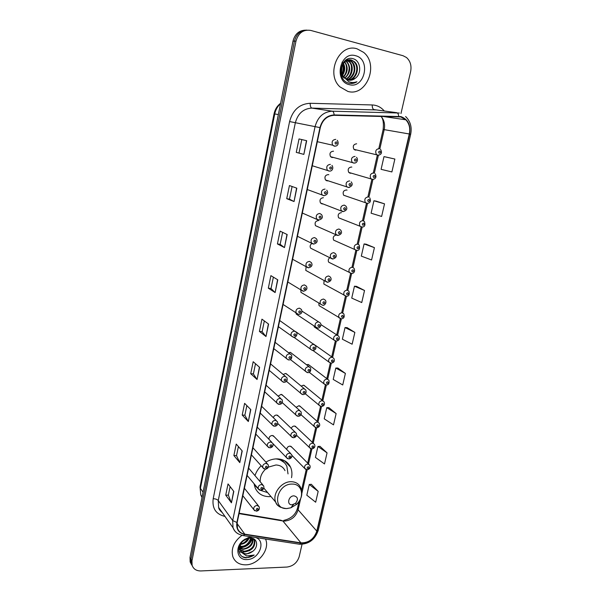 <?xml version="1.0" encoding="UTF-8"?>
<svg xmlns="http://www.w3.org/2000/svg" width="601" height="601" viewBox="0 0 601 601"><rect width="100%" height="100%" fill="white"/><g stroke="black" fill="none" stroke-linecap="round" stroke-linejoin="round"><path stroke-width="0.9" d="M291.53 477.667C292.289 473.836 291.958 470.32 290.523 467.12C287.954 461.929 283.537 459.179 277.271 458.879C273.387 458.833 269.594 459.915 265.875 462.109M261.097 465.828C258.227 468.69 256.191 471.95 254.982 475.601M254.118 483.865L255.117 487.779C257.716 493.519 262.352 496.471 269.045 496.651L270.968 496.539M328.807 174.726L328.334 174.583C325.231 175.041 324.277 176.829 325.464 179.939L326.989 180.871L328.214 180.796M323.368 197.706C320.325 198.157 319.356 199.908 320.446 202.943L322.031 203.927L323.037 203.897M318.455 220.567C315.472 221.01 314.488 222.716 315.495 225.683L317.914 226.712M311.934 243.465C310.161 244.727 309.71 246.297 310.604 248.168L312.851 249.257M306.097 266.701L305.774 270.397L307.847 271.532M300.785 289.855L300.996 292.386L302.912 293.543M295.932 312.956L296.285 314.128L315.322 326.764C314.608 323.962 315.675 322.324 318.538 321.843L320.371 323.03C322.211 325.787 318.755 328.709 317.726 327.996L315.322 326.764L317.441 327.981M296.526 332.195L294.505 331.008M309.034 366.685L290.486 352.426L291.958 353.561L290.118 352.366L288.533 352.719M304.346 388.727L286.106 373.582L287.443 374.693L285.58 373.484L283.176 374.483M299.696 410.513L281.764 394.504L282.981 395.586L281.088 394.369L278.135 396.134M295.091 432.051L277.459 415.193L278.563 416.245L276.648 415.021C274.98 415.118 273.891 416.012 273.372 417.703M290.531 453.349L273.192 435.665L274.184 436.679L272.261 435.447C269.939 435.815 268.865 437.122 269.023 439.384M333.532 151.227L333.367 151.189C330.189 151.655 329.25 153.488 330.55 156.673L332 157.545L333.45 157.409M324.052 280.509L323.849 284.025L325.765 285.084M318.8 303.197L319.048 305.608L320.814 306.683M347.04 190.134L346.469 189.954C343.419 190.434 342.48 192.2 343.652 195.242L346.161 196.076M313.955 325.855L314.3 326.959L333.878 339.993C333.157 337.236 334.209 335.613 337.018 335.11L338.784 336.214C340.098 338.821 339.249 340.466 336.229 341.158L333.878 339.993L335.816 341.128M351.818 167.078L351.525 167.003C348.415 167.499 347.491 169.302 348.753 172.412L350.15 173.246L351.405 173.156M329.754 257.709C328.206 259.023 327.853 260.518 328.709 262.194L330.775 263.223M341.466 212.641C338.483 213.115 337.529 214.842 338.603 217.81L340.977 218.726M336.522 235.066C333.6 235.539 332.631 237.222 333.63 240.13L335.846 241.106M314.361 344.568L312.482 343.487M327.477 379.118L308.396 364.529L309.778 365.581L308.005 364.461L306.548 364.777M322.737 400.747L303.971 385.301L305.233 386.338L303.437 385.203L301.184 386.097M318.042 422.135L299.583 405.855L300.733 406.869L298.915 405.72L296.113 407.313M313.391 443.283L295.234 426.184L296.278 427.168L294.445 426.019C292.935 426.094 291.883 426.898 291.29 428.415M308.786 464.19L290.922 446.295L291.876 447.257L290.02 446.092C288.014 446.348 286.925 447.482 286.76 449.503M356.641 143.789C353.463 144.3 352.554 146.148 353.921 149.326L355.251 150.1L356.701 149.957M305.316 30.163C298.975 30.441 294.866 34.099 292.988 41.146L190.014 557.51L190.164 561.943L191.418 564.429M306.848 30.11C300.492 30.388 296.368 34.062 294.475 41.138L190.983 559.17L191.133 563.61L192.395 566.104L191.133 563.61L190.983 559.17L294.475 41.138C296.368 34.062 300.492 30.388 306.848 30.11M285.633 461.373L285.528 461.853M286.73 463.123L286.91 462.327M357.047 48.816C339.137 42.806 325.329 73.81 339.956 86.882L347.874 91.42C366.287 96.979 379.389 64.84 363.62 52.37L357.047 48.816C339.137 42.806 325.329 73.81 339.956 86.882L347.874 91.42C366.287 96.979 379.389 64.84 363.62 52.37L357.047 48.816M241.955 535.363C233.894 541.561 230.852 548.675 232.835 556.706C235.036 562.183 239.393 564.895 245.907 564.835C258.317 564.752 270.134 549.434 265.634 539.3L265.634 539.3C270.134 549.434 258.317 564.752 245.907 564.835C239.393 564.895 235.036 562.183 232.835 556.706C230.852 548.675 233.894 541.561 241.955 535.363M400.777 116.94L405.848 119.802C409.289 123.573 410.438 128.298 409.296 133.985L316.802 531.111C313.977 539.059 308.689 542.981 300.936 542.861L244.795 534.176C241.166 533.53 238.725 531.562 237.47 528.271L237.192 522.479L320.288 127.682C322.474 119.892 327.087 115.775 334.118 115.317L400.777 116.94M400.859 116.579L334.141 114.934C326.929 115.4 322.204 119.622 319.965 127.607L236.884 522.487C236.013 529.045 238.612 533.042 244.682 534.477L300.823 543.146C308.764 543.266 314.18 539.255 317.08 531.104L409.589 134.053C410.949 125.053 408.034 119.223 400.859 116.579M318.177 491.363L309.267 484.489L306.818 495.209L315.675 502.211L318.177 491.363L311.31 484.293M327.057 452.869L317.929 446.468L315.435 457.414L324.502 463.949L327.057 452.869L319.98 446.34M336.132 413.563L326.771 407.658L324.224 418.829L333.517 424.877L336.132 413.563L328.83 407.598M345.395 373.416L335.809 368.03L333.209 379.434L342.728 384.978L345.395 373.416L337.867 368.045M394.865 159.04L383.994 156.613L381.094 169.332L391.89 171.939L394.865 159.04L386.067 157.041M384.527 203.837L373.927 200.764L371.095 213.197L381.62 216.45L384.527 203.837L376.008 201.102M374.423 247.642L364.086 243.946L361.314 256.116L371.576 259.978L374.423 247.642L366.159 244.201M364.529 290.486L354.455 286.204L351.743 298.104L361.749 302.551L364.529 290.486L356.528 286.369M354.86 332.398L345.034 327.553L342.375 339.204L352.133 344.208L354.86 332.398L347.093 327.643M400.987 113.521L410.626 71.557C411.723 65.674 410.34 60.986 406.471 57.493L403.031 55.72L310.77 30.426C303.347 29.291 298.419 32.852 295.977 41.131L191.959 560.831L192.102 565.286C193.462 569.087 196.407 570.973 200.929 570.942L286.985 567.051C293.16 566.172 297.232 562.694 299.215 556.609L302.033 544.318M248.333 421.526L242.203 415.073L244.615 403.346L250.812 409.612L248.333 421.526L250.632 409.431M239.799 462.62L233.872 455.55L236.238 444.071L242.218 450.968L239.799 462.62L242.045 450.773M231.445 502.819L225.721 495.156L228.034 483.925L233.812 491.423L231.445 502.819L233.646 491.205M275.13 292.559L268.316 288.172L270.893 275.641L277.782 279.818L275.13 292.559L277.579 279.698M284.476 247.574L277.422 243.938L280.058 231.115L287.188 234.533L284.476 247.574L286.977 234.428M294.047 201.53L286.73 198.683L289.434 185.559L296.819 188.173L294.047 201.53L296.609 188.098M303.843 154.389L296.263 152.369L299.028 138.936L306.683 140.709L303.843 154.389L306.457 140.657M257.063 379.501L250.715 373.709L253.179 361.719L259.594 367.324L257.063 379.501L259.414 367.158M265.995 336.53L259.414 331.421L261.938 319.161L268.587 324.067L265.995 336.53L268.392 323.924M259.414 331.421L262.119 331.669L265.807 336.35M250.715 373.709L253.404 373.89M255.493 363.74L253.397 373.92L256.89 379.299M296.263 152.369L303.618 154.329M286.73 198.683L289.487 199.156L293.836 201.44M277.422 243.938L280.156 244.337L284.273 247.454M268.316 288.172L271.036 288.495M273.38 277.144L271.028 288.51L274.935 292.417M225.721 495.156L228.365 495.149M230.123 486.63L228.35 495.186L231.287 502.549M233.872 455.55L236.531 455.596M238.394 446.566L236.524 455.633L239.634 462.372M242.203 415.073L244.87 415.193M246.853 405.607L244.862 415.223L248.168 421.293M345.034 327.553L347.183 327.643M354.455 286.204L356.611 286.376M364.086 243.946L366.242 244.209M373.927 200.764L376.091 201.117M383.994 156.613L386.158 157.064M335.809 368.03L337.95 368.045M326.771 407.658L328.912 407.598M317.929 446.468L320.063 446.34M309.267 484.489L311.393 484.286M262.119 331.692L264.335 320.934M280.149 244.344L282.628 232.347M289.479 199.164L292.094 186.505M299.028 152.924L301.785 139.575M346.176 59.837L347.07 60.123M346.229 59.807L348.362 59.852M348.678 59.912L351.998 61.745C357.445 66.523 354.545 78.333 347.153 79.715M342.788 63.338C345.102 60.408 347.799 59.311 350.871 60.047L354.598 61.843L351.517 60.07C344.478 57.666 338.198 69.175 343.156 76.132L344.689 78.077L348.242 80.076C350.789 80.647 353.148 80.038 355.311 78.243L349.316 80.264M344.155 78.032C341.924 76.199 340.805 73.157 340.797 68.927M342.037 66.072L341.616 72.27M343.434 63.353C345.41 67.252 345.132 71.203 342.623 75.208M342.044 62.166C344.726 65.599 344.831 69.761 342.352 74.644M344.771 61.858C348.317 66.936 347.964 71.97 343.704 76.951M344.441 62.166C347.077 64.217 347.724 72.293 343.434 76.567M345.365 60.423L345.77 60.663M346.078 60.881L346.89 61.55C351.202 67.507 350.511 73.059 344.816 78.198M346.89 61.55L346.266 61.52C348.039 63.293 348.993 65.599 349.121 68.431C348.775 73.022 347.243 76.184 344.531 77.92M347.386 60.258L349.429 61.648C354.44 66.035 352.449 76.71 345.966 79.084M345.793 59.882L348.798 61.618C353.396 64.217 352.036 76.89 345.665 78.889M348.355 59.972L351.352 61.715C353.072 62.782 355.191 68.071 353.613 72.744C351.705 76.86 349.451 79.137 346.852 79.58M354.598 61.843C360.517 67.019 356.521 79.948 348.37 80.106M353.944 61.813C359.826 67.042 355.875 79.572 348.062 80.031M355.311 78.243C362.155 73.487 360.547 60.746 353.411 58.83C340.865 54.421 335.493 79.355 348.362 83.036L348.986 83.216C351.758 83.862 354.41 83.374 356.941 81.774C354.117 82.803 351.337 82.758 348.61 81.616L343.381 76.477M355.559 55.713C339.918 50.822 333.45 81.556 349.331 84.651C364.687 89.196 371.283 59.259 355.559 55.713M356.941 81.774L350.338 83.449M342.683 64.585C343.464 67.582 343.254 70.67 342.044 73.848M341.721 74.577L341.353 75.298M342.878 64.217C343.825 67.462 343.592 70.805 342.187 74.239M341.871 74.915L341.473 75.651M292.018 504.795L295.564 503.307C298.457 499.408 297.946 496.929 294.024 495.855C288.457 495.66 286.361 505.073 292.018 504.795M285.017 470.651C283.266 467.067 280.239 465.182 275.942 464.986L268.331 467.127M288.022 473.896L286.865 466.271C284.716 461.876 281.043 459.419 275.829 458.909M284.288 462.575L278.864 458.976M255.32 485.315L256.935 487.606M255.898 486.014L258.445 489.237M259.377 489.995L267.625 492.58M265.499 469.231C261.653 472.957 259.895 477.149 260.241 481.807M263.711 488.403L264.695 489.109M255.59 486.201L254.448 485.676M281.734 459.555L284.311 462.597M251.428 538.135C250.467 543.327 247.101 546.249 241.339 546.902L239.807 546.73M252.946 538.511C253.449 544.529 250.151 548.142 243.067 549.374L239.814 548.608M239.446 548.405L238.95 548.089M252.608 538.293C253.216 547.248 243.195 549.382 242.631 548.751L239.776 548.172M252.901 538.481L254.696 540.817C255.327 546.895 252.029 550.576 244.817 551.868L240.212 550.208M253.344 538.661L254.238 540.201C254.847 546.279 251.556 549.96 244.374 551.245L240.077 549.832M239.776 549.569L241.745 552.529L246.38 554.107L252.908 551.222C250.324 553.07 248.07 553.912 246.14 553.761C243.66 554.009 241.542 552.62 239.776 549.569L239.326 546.655M240.205 550.193L240.438 544.243M245.08 539.097L242.781 540.78M249.107 538.173C247.432 541.764 244.524 543.852 240.37 544.431M248.318 538.316C245.674 541.892 243.15 543.695 240.768 543.725M250.978 537.632C248.754 543.68 245.396 546.557 240.903 546.286M252.908 551.222C259.076 546.467 257.108 537.692 250.362 538.068L247.68 538.488L243.818 540.479C236.103 545.986 237.898 557.638 246.245 557.856L254.193 555.046L246.605 555.94L241.745 552.529M252.232 536.978L248.408 537.579L243.563 540.134C234.322 546.76 236.899 560.455 247.041 559.554C259.332 559.629 266.611 540.502 255.38 537.467M254.193 555.046C250.024 557.743 246.057 558.246 242.293 556.564M249.776 550.569L241.925 552.424M241.594 552.387L238.935 551.568M247.379 544.912L239.754 547.541M245.253 538.992L243.668 540.276M252.503 538.353C250.369 544.16 246.117 547.323 239.761 547.842M245.11 539.608L243.037 541.118M292.988 41.146L295.977 41.131M190.014 557.51L191.959 560.831M280.524 103.65C277.542 106.354 275.619 109.78 274.747 113.927L278.346 114.581M200.035 486.998L200.779 494.969L200.035 486.998L274.048 113.829L274.747 113.927L200.418 488.365L203.048 492.121M202.101 496.877L200.779 494.969L201.989 497.433M289.795 465.737L289.69 466.233M300.936 542.861L282.861 520.954L284.724 521.09C291.493 520.301 295.955 516.544 298.111 509.821L300.62 498.755M239.055 513.63L282.861 520.954L280.705 520.181L239.145 513.216M409.296 133.985L384.204 129.643C385.233 124.339 384.144 119.892 380.921 116.301M236.884 522.487L232.685 520.571L315.074 126.593C317.794 116.872 323.541 111.741 332.323 111.193L399.365 113.026M376.602 109.945L311.859 108.097C303.392 108.601 297.893 113.499 295.339 122.769L218.253 500.55L218.629 507.469L222.145 512.42M398.688 116.301C398.478 114.167 397.817 112.965 396.72 112.68L374.04 109.615C372.778 109.179 372.184 107.624 372.244 104.957C377.022 105.167 381.034 107.181 384.272 110.982M224.969 516.402L224.797 516.379C215.872 514.201 212.003 508.311 213.19 498.702L289.584 121.56L319.965 127.607M238.026 533.741C235.63 532.373 233.962 530.367 233.023 527.738L232.685 520.571L218.253 500.55C217.216 499.416 215.526 498.8 213.19 498.702M244.682 534.477L243.458 535.634L242.519 535.483M289.584 121.56C292.755 109.983 299.629 103.89 310.191 103.282C310.161 106.039 310.717 107.647 311.859 108.097L332.323 111.193C333.322 111.486 333.931 112.733 334.141 114.934M300.823 543.146L299.546 544.243L298.547 544.093M317.08 531.104L318.312 530.195L410.656 134.346L409.589 134.053M310.191 103.282L372.244 104.957M244.795 534.176L237.027 523.463M316.802 531.111L298.111 509.821L297.495 508.183L298.975 501.632M301.897 493.113L307.186 469.757M308.508 463.912L311.904 448.924C314.654 448.181 315.502 446.648 314.473 444.297L312.58 443.117C309.981 443.643 308.922 445.138 309.387 447.595L311.927 448.909M313.219 443.117L316.674 427.852C319.507 427.071 320.356 425.508 319.229 423.179L317.358 422C314.721 422.526 313.662 424.043 314.173 426.552L316.674 427.844M317.982 422.075L321.497 406.546C324.247 405.93 325.103 404.353 324.037 401.814L322.189 400.649C319.514 401.167 318.455 402.708 319.011 405.277L321.482 406.546M322.805 400.769L326.381 384.993M327.695 379.178L331.316 363.199M332.638 357.34L336.305 341.158M337.642 335.253L341.36 318.853M342.705 312.903L346.469 296.293M347.821 290.291L351.638 273.463M353.005 267.415L356.859 250.384M358.249 244.261L362.148 227.028M363.552 220.83L367.504 203.393M368.924 197.12L372.92 179.466M374.355 173.126L378.405 155.253M379.855 148.838L384.204 129.643L383.145 129.508C383.851 122.904 383.092 118.502 380.876 116.301M286.775 508.536L290.876 507.8L296.443 504.479C304.97 497.29 302.288 483.7 292.236 484.083C276.903 483.452 271.246 509.37 286.775 508.536M295.564 503.307L296.443 504.479C301.725 499.206 303.114 493.534 300.613 487.464C298.832 483.782 295.73 481.867 291.297 481.709C281.538 481.228 271.877 493.947 275.746 502.203C276.73 504.562 278.383 506.267 280.682 507.319M254.163 484.203L256.958 487.629M379.141 155.088L377.721 155.216L376.361 154.404C374.971 151.084 375.925 149.146 379.216 148.605M379.824 151.046C378.465 151.535 378.292 152.271 379.329 153.255C380.688 152.774 380.861 152.038 379.824 151.046M373.522 179.346L372.244 179.436L370.809 178.572C369.525 175.327 370.494 173.434 373.724 172.908M374.318 175.379C372.958 175.875 372.793 176.604 373.822 177.558C375.182 177.062 375.347 176.341 374.318 175.379M366.828 203.363L365.325 202.454C364.146 199.277 365.13 197.436 368.285 196.918M368.871 199.412C367.511 199.915 367.354 200.636 368.383 201.568C369.735 201.065 369.9 200.343 368.871 199.412M361.479 227.013L359.916 226.051C358.827 222.956 359.826 221.145 362.921 220.635L364.461 221.574C365.528 225.345 364.694 227.148 361.952 226.99L338.603 217.81M363.492 223.159C362.14 223.677 361.982 224.383 363.012 225.292C364.356 224.774 364.514 224.06 363.492 223.159M356.19 250.377L354.575 249.37C353.576 246.35 354.59 244.584 357.618 244.074L359.21 245.058C360.037 248.934 359.195 250.7 356.686 250.362L333.63 240.13M358.173 246.62C356.829 247.146 356.671 247.852 357.7 248.724C359.045 248.205 359.203 247.499 358.173 246.62M350.969 273.463L349.301 272.418C348.377 269.466 349.406 267.738 352.374 267.235L354.019 268.256C355.98 272.689 352.224 273.718 351.487 273.463L328.709 262.194M352.922 269.811C351.585 270.345 351.427 271.036 352.449 271.885C353.786 271.351 353.944 270.66 352.922 269.811M346.296 296.285L344.095 295.204C343.246 292.319 344.283 290.629 347.198 290.125L348.88 291.185C349.79 294.61 348.941 296.308 346.341 296.285L323.849 284.025M347.731 292.717C346.394 293.265 346.244 293.949 347.265 294.775C348.595 294.235 348.753 293.543 347.731 292.717M341.022 318.838L338.956 317.726C338.175 314.909 339.212 313.249 342.082 312.745L343.802 313.835C344.794 316.945 343.945 318.62 341.255 318.853L319.048 305.608M342.6 315.367C341.27 315.916 341.12 316.592 342.142 317.396C343.471 316.84 343.622 316.164 342.6 315.367M337.529 337.747C336.207 338.303 336.057 338.972 337.078 339.753C338.401 339.189 338.551 338.521 337.529 337.747M330.67 363.147L328.86 361.997C328.199 359.315 329.25 357.715 332.015 357.204L333.81 358.339C335.035 360.916 334.186 362.538 331.256 363.199L328.86 361.997L312.911 350.466M332.518 359.864C331.196 360.435 331.046 361.096 332.068 361.847C333.39 361.276 333.54 360.615 332.518 359.864M325.584 384.91L323.909 383.761C323.3 381.132 324.352 379.569 327.072 379.058L328.897 380.2C329.491 383.385 328.634 384.986 326.343 385.001L323.909 383.761L309.282 372.335M327.568 381.733C326.253 382.311 326.103 382.965 327.117 383.693C328.431 383.115 328.582 382.461 327.568 381.733M320.558 406.419L305.233 393.7M322.669 403.346C321.355 403.932 321.212 404.578 322.226 405.284C323.533 404.698 323.684 404.052 322.669 403.346M315.6 427.679L300.981 414.682M317.824 424.719C316.517 425.313 316.374 425.951 317.388 426.635C318.695 426.041 318.838 425.403 317.824 424.719M310.702 448.699L296.563 435.274M313.038 445.844C311.739 446.453 311.596 447.084 312.61 447.745C313.91 447.144 314.053 446.505 313.038 445.844M305.864 469.479L304.662 468.397C304.234 465.993 305.3 464.52 307.855 463.987L309.763 465.174C310.725 467.525 309.876 469.05 307.224 469.742L304.662 468.397L291.898 455.355M308.305 466.737C307.013 467.345 306.871 467.969 307.877 468.615C309.177 468.006 309.312 467.375 308.305 466.737M355.018 162.954L353.568 163.074L352.073 162.165C350.759 158.837 351.743 156.914 355.041 156.41M355.123 161.128C356.513 160.632 356.678 159.889 355.612 158.897C354.222 159.393 354.057 160.136 355.123 161.128M349.474 187.407L348.182 187.497L346.612 186.528C345.402 183.275 346.409 181.404 349.632 180.916M349.707 185.626C351.097 185.123 351.254 184.387 350.195 183.425C348.805 183.929 348.648 184.665 349.707 185.626M344.29 205.114L345.898 206.113C347.701 208.6 346.837 210.418 343.306 211.59L341.225 210.598C340.121 207.428 341.143 205.602 344.29 205.114M344.358 209.824C345.74 209.313 345.906 208.585 344.839 207.653C343.456 208.171 343.299 208.893 344.358 209.824M342.855 211.62L320.446 202.943M339.017 229.026L340.684 230.07C342.352 232.557 341.481 234.337 338.07 235.427L335.914 234.382C334.892 231.287 335.929 229.507 339.017 229.026M339.077 233.736C340.451 233.211 340.609 232.497 339.55 231.588C338.175 232.114 338.017 232.827 339.077 233.736M337.597 235.449L315.495 225.683M333.803 252.645L335.516 253.735C337.086 256.184 336.207 257.934 332.894 258.986L330.67 257.889C329.731 254.869 330.775 253.126 333.803 252.645M333.855 257.356C335.23 256.822 335.388 256.116 334.329 255.237C332.954 255.771 332.796 256.477 333.855 257.356M332.406 258.993L310.604 248.168M328.657 275.987L330.415 277.114C331.895 279.48 331.016 281.2 327.778 282.26L325.487 281.118C324.63 278.173 325.689 276.468 328.657 275.987M328.702 280.697C330.069 280.149 330.219 279.45 329.168 278.601C327.8 279.142 327.643 279.841 328.702 280.697M327.267 282.26L305.774 270.397M323.563 299.05L325.366 300.207C327.282 303.174 323.676 306.007 322.722 305.263L320.378 304.076C319.589 301.199 320.656 299.531 323.563 299.05M322.632 305.263L300.996 292.386M323.608 303.76C324.968 303.204 325.118 302.513 324.067 301.687C322.707 302.243 322.549 302.934 323.608 303.76M318.575 326.546C319.927 325.982 320.078 325.299 319.026 324.502C317.666 325.066 317.516 325.742 318.575 326.546M313.564 344.365L315.435 345.575C316.577 348.37 315.698 350.007 312.79 350.466L310.341 349.196C309.68 346.454 310.755 344.846 313.564 344.365M312.31 350.428L293.949 337.319M313.594 349.068C314.947 348.497 315.097 347.821 314.045 347.047C312.693 347.618 312.543 348.287 313.594 349.068M308.651 366.625L310.552 367.85C311.123 370.967 310.236 372.575 307.9 372.673L305.413 371.365C304.812 368.691 305.894 367.113 308.651 366.625M308.681 371.32C310.018 370.742 310.169 370.081 309.117 369.33C307.772 369.908 307.629 370.569 308.681 371.32M307.239 372.597L290.411 359.563M303.798 388.629L305.721 389.869C306.698 392.611 305.819 394.196 303.077 394.624L300.553 393.287C299.997 390.673 301.078 389.117 303.798 388.629M303.821 393.324C305.158 392.731 305.3 392.077 304.256 391.349C302.912 391.935 302.769 392.596 303.821 393.324M302.228 394.511L286.422 381.289M298.998 410.378L300.943 411.625C301.867 414.314 300.988 415.877 298.299 416.32L295.745 414.96C295.241 412.399 296.323 410.874 298.998 410.378M299.013 415.066C300.342 414.472 300.492 413.819 299.441 413.12C298.111 413.713 297.968 414.367 299.013 415.066M297.285 416.17L282.2 402.595M294.257 431.879L296.225 433.133C297.157 435.522 296.27 437.062 293.581 437.768L290.997 436.379C290.531 433.884 291.62 432.382 294.257 431.879M294.265 436.566C295.594 435.958 295.73 435.319 294.693 434.636C293.363 435.237 293.22 435.883 294.265 436.566M292.402 437.573L277.775 423.472M289.562 453.131L291.553 454.394C292.417 456.775 291.538 458.3 288.916 458.976L286.301 457.564C285.881 455.122 286.97 453.642 289.562 453.131M289.569 457.812C290.892 457.203 291.034 456.565 289.99 455.904C288.668 456.52 288.525 457.158 289.569 457.812M287.579 458.721L272.952 443.666M335.914 145.998L334.276 146.178L332.714 145.209C331.361 141.791 332.376 139.845 335.741 139.372M335.801 144.142C337.229 143.647 337.386 142.895 336.29 141.866C334.862 142.362 334.697 143.121 335.801 144.142M330.415 169.151C331.835 168.648 332 167.904 330.896 166.905C329.476 167.416 329.318 168.16 330.415 169.151M328.92 171.105L327.282 170.068C326.05 166.74 327.072 164.847 330.362 164.381M325.103 193.853C326.516 193.342 326.674 192.605 325.577 191.636C324.164 192.155 323.999 192.891 325.103 193.853M323.631 195.723L321.926 194.634C320.799 191.388 321.835 189.54 325.051 189.09M319.807 213.483L321.55 214.602C323.195 217.239 322.294 219.034 318.846 220.011L316.637 218.899C315.608 215.736 316.667 213.933 319.807 213.483M319.852 218.253C321.257 217.727 321.415 216.999 320.318 216.067C318.913 216.593 318.755 217.322 319.852 218.253M318.402 220.041L302.326 213.039M314.631 237.59L316.426 238.747C317.944 241.332 317.043 243.089 313.707 244.044L311.423 242.879C310.477 239.791 311.551 238.034 314.631 237.59M314.661 242.353C316.066 241.82 316.224 241.099 315.127 240.19C313.722 240.723 313.572 241.444 314.661 242.353M313.241 244.059L297.427 236.283M309.515 261.397L311.356 262.599C312.775 265.154 311.859 266.882 308.621 267.783L306.277 266.566C305.413 263.561 306.495 261.841 309.515 261.397M309.538 266.16C310.935 265.619 311.093 264.906 309.996 264.027C308.598 264.568 308.448 265.281 309.538 266.16M308.14 267.791L292.597 259.264M304.459 284.919L306.337 286.151C307.667 288.6 306.75 290.291 303.603 291.245L301.191 289.975C300.41 287.053 301.499 285.362 304.459 284.919M304.482 289.682C305.871 289.126 306.022 288.42 304.932 287.571C303.543 288.127 303.385 288.826 304.482 289.682M303.099 291.237L287.811 281.989M299.463 308.155L301.386 309.425C302.573 312.31 301.657 313.977 298.637 314.421L296.18 313.113C295.467 310.259 296.556 308.606 299.463 308.155M298.487 314.413L283.079 304.452M299.478 312.918C300.861 312.355 301.011 311.656 299.929 310.83C298.539 311.393 298.389 312.092 299.478 312.918M294.528 331.121L296.481 332.406C298.239 335.103 294.7 338.062 293.731 337.326L291.23 335.982C290.576 333.194 291.673 331.572 294.528 331.121M293.378 337.296L278.406 326.666M294.535 335.876C295.917 335.305 296.068 334.614 294.978 333.818C293.596 334.389 293.453 335.08 294.535 335.876M289.652 353.809L291.635 355.116C292.101 358.324 291.185 359.939 288.886 359.954L286.339 358.579C285.745 355.852 286.85 354.267 289.652 353.809M289.652 358.564C291.027 357.978 291.177 357.302 290.095 356.528C288.713 357.114 288.57 357.79 289.652 358.564M288.322 359.901L273.786 348.633M284.829 376.234L286.842 377.556C287.751 380.373 286.835 381.958 284.093 382.326L281.508 380.914C280.967 378.254 282.072 376.692 284.829 376.234M284.829 380.981C286.196 380.395 286.346 379.719 285.265 378.968C283.89 379.562 283.747 380.238 284.829 380.981M283.334 382.236L269.21 370.351M280.066 398.388L282.102 399.725C282.958 402.482 282.042 404.045 279.352 404.435L276.738 402.993C276.25 400.394 277.354 398.861 280.066 398.388M280.058 403.143C281.426 402.542 281.568 401.881 280.487 401.152C279.127 401.753 278.984 402.415 280.058 403.143M278.406 404.3L264.688 391.829M275.363 420.294L277.414 421.632C278.188 424.396 277.271 425.944 274.672 426.282L272.028 424.817C271.577 422.278 272.689 420.775 275.363 420.294M275.348 425.042C276.708 424.434 276.851 423.773 275.769 423.074C274.409 423.682 274.266 424.336 275.348 425.042M273.545 426.101L260.218 413.075M270.705 441.938L272.779 443.29C273.575 445.739 272.666 447.272 270.044 447.88L267.37 446.393C266.964 443.914 268.076 442.426 270.705 441.938M270.69 446.686C272.043 446.07 272.185 445.416 271.111 444.74C269.751 445.356 269.616 446.002 270.69 446.686M268.745 447.64L255.801 434.08M266.108 463.341L268.196 464.686C268.932 467.127 268.023 468.645 265.462 469.238L262.772 467.728C262.404 465.302 263.516 463.837 266.108 463.341M266.085 468.081C267.437 467.458 267.573 466.812 266.498 466.158C265.146 466.782 265.011 467.42 266.085 468.081M264.012 468.93L251.428 454.859M261.563 484.496L263.659 485.841C264.327 488.297 263.418 489.8 260.939 490.341L258.227 488.816C257.897 486.442 259.001 484.999 261.563 484.496M261.533 489.229C262.877 488.598 263.013 487.967 261.946 487.328C260.601 487.959 260.466 488.598 261.533 489.229M259.339 489.98L247.101 475.406M257.063 505.403L259.174 506.748C259.797 509.152 258.888 510.64 256.462 511.218L253.735 509.671C253.434 507.342 254.546 505.922 257.063 505.403M257.033 510.136C258.37 509.498 258.505 508.874 257.438 508.258C256.101 508.897 255.966 509.528 257.033 510.136M254.734 510.782L242.819 495.727M284.363 460.621L290.523 467.12M190.164 561.943L192.102 565.286M274.048 113.829C274.98 109.42 277.166 105.904 280.599 103.267M405.848 119.802L382.093 116.324M222.28 512.615C220.034 510.745 218.817 509.032 218.629 507.469L233.023 527.738C234.653 530.878 235.66 533.831 243.458 535.634L299.546 544.243C308.824 544.288 315.082 539.6 318.312 530.195M410.656 134.346C412.083 127.149 410.4 121.207 405.6 116.534M301.582 490.115L306.217 469.614M307.689 463.093L310.927 448.782M312.392 442.336L315.698 427.717M317.14 421.331L320.513 406.411M321.941 400.093L325.381 384.873M326.801 378.6L330.31 363.094M331.722 356.859L335.298 341.052M336.695 334.862L340.369 318.628M341.744 312.55L345.462 296.09M346.852 289.945L350.623 273.29M352.028 267.069L355.837 250.219M357.264 243.923L361.118 226.87M362.561 220.499L366.467 203.243M367.925 196.797L371.876 179.331M373.251 173.246L373.334 172.863M373.349 172.803L377.345 155.126M378.735 148.995L378.833 148.552M378.84 148.522L383.145 129.508M283.83 520.368C291.072 518.708 295.624 514.651 297.495 508.183M348.798 61.618L349.429 61.648M351.352 61.715L351.998 61.745M293.521 504.532L290.876 507.8L286.647 508.611C280.284 507.837 276.648 505.696 275.746 502.203L263.831 488.087M256.777 487.388L254.238 484.661M254.246 540.201L254.696 540.817M247.68 538.488L248.408 537.579M353.921 149.326L378.127 155.171C381.515 154.645 382.326 152.714 380.553 149.386M348.753 172.412L372.673 179.399C375.903 178.895 376.722 177.01 375.129 173.749M343.652 195.242L367.279 203.333C370.306 203.04 371.133 201.192 369.765 197.804M320.949 324.63L337.086 335.118M315.104 345.117L332.255 357.242M356.513 157.304C358.662 159.926 356.716 163.502 353.974 163.029L330.55 156.673M351.172 181.863C353.103 184.394 352.246 186.257 348.61 187.459L325.464 179.939M301.942 311.1L318.545 321.843M296.143 331.925L313.767 344.396M337.274 140.311C339.249 143.459 337.672 146.404 334.652 146.118L332.714 145.209L317.336 141.701M331.97 165.388C333.991 168.288 331.955 171.503 329.318 171.052L312.28 165.756M326.734 190.149C328.492 192.823 327.598 194.671 324.052 195.686L307.269 189.533M279.698 320.528L294.685 331.136M275.108 342.345L290.013 353.861M270.57 363.905L285.37 376.324M266.085 385.226L280.78 398.531M261.645 406.299L276.22 420.475M257.258 427.131L271.705 442.178M252.923 447.737L267.235 463.619M248.634 468.111L262.795 484.819M244.397 488.26L258.4 505.779"/></g></svg>

